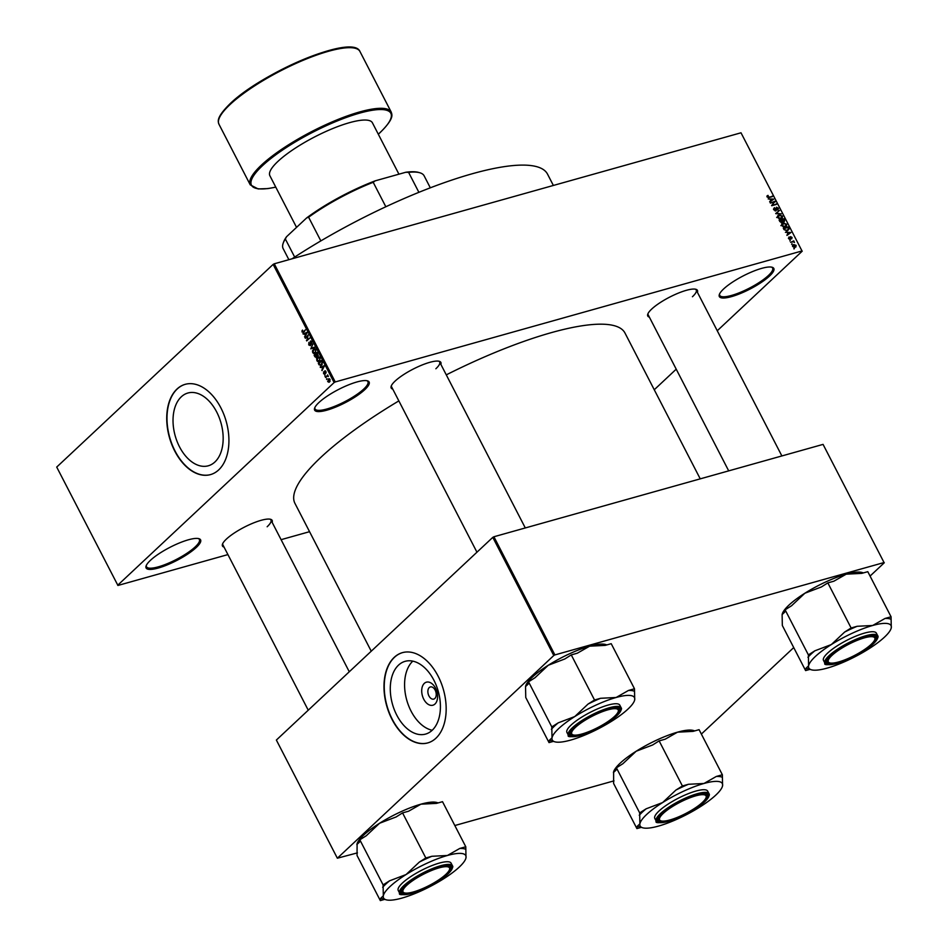 <?xml version="1.0" encoding="UTF-8"?>
<svg xmlns="http://www.w3.org/2000/svg" width="948" height="948" viewBox="0 0 948 948"><rect width="100%" height="100%" fill="white"/><g stroke="black" fill="none" stroke-linecap="round" stroke-linejoin="round"><path stroke-width="1.42" d="M150.412 560.351A30.644 7.394 -27.3 0 1 176.174 544.342A30.644 7.394 -27.3 0 1 198.89 538.665A30.644 7.394 -27.3 0 1 196.283 547.47A30.644 7.394 -27.3 0 1 163.826 566.217A30.644 7.394 -27.3 0 1 146.122 565.885A30.644 7.394 -27.3 0 1 150.412 560.351M146.371 565.304A29.744 7.181 152.7 0 0 146.513 566.774A29.744 7.181 152.7 0 0 166.907 563.835A29.744 7.181 152.7 0 0 195.205 546.889A29.744 7.181 152.7 0 0 199.388 539.495A29.744 7.181 152.7 0 0 198.262 538.523M723.644 288.939A30.644 7.394 -27.3 0 1 749.394 272.929A30.644 7.394 -27.3 0 1 772.11 267.253A30.644 7.394 -27.3 0 1 769.503 276.069A30.644 7.394 -27.3 0 1 737.046 294.816A30.644 7.394 -27.3 0 1 719.354 294.484A30.644 7.394 -27.3 0 1 723.644 288.939M719.591 293.892A29.744 7.181 152.7 0 0 719.733 295.373A29.744 7.181 152.7 0 0 740.127 292.434A29.744 7.181 152.7 0 0 768.425 275.477A29.744 7.181 152.7 0 0 772.608 268.083A29.744 7.181 152.7 0 0 771.482 267.111M318.943 402.521A30.644 7.394 -27.3 0 1 344.705 386.511A30.644 7.394 -27.3 0 1 367.409 380.823A30.644 7.394 -27.3 0 1 364.814 389.64A30.644 7.394 -27.3 0 1 332.345 408.387A30.644 7.394 -27.3 0 1 314.653 408.055A30.644 7.394 -27.3 0 1 318.943 402.521M314.902 407.474A29.744 7.181 152.7 0 0 315.044 408.944A29.744 7.181 152.7 0 0 335.438 406.005A29.744 7.181 152.7 0 0 363.736 389.059A29.744 7.181 152.7 0 0 367.907 381.665A29.744 7.181 152.7 0 0 366.793 380.693M424.313 683.378A11.969 7.537 74.3 0 1 435.535 688.177A11.969 7.537 74.3 0 1 434.978 704.02A11.969 7.537 74.3 0 1 423.756 699.209A11.969 7.537 74.3 0 1 424.313 683.378M434.859 698.463A6.304 3.97 -105.7 0 0 435.559 691.009A6.304 3.97 -105.7 0 0 430.345 686.945A6.304 3.97 -105.7 0 0 429.243 687.584A6.304 3.97 -105.7 0 0 428.543 695.038A6.304 3.97 -105.7 0 0 433.746 699.103A6.304 3.97 -105.7 0 0 434.859 698.463M432.17 730.292A37.79 23.783 -105.7 0 0 436.353 685.641A37.79 23.783 -105.7 0 0 405.14 661.325A37.79 23.783 -105.7 0 0 398.527 665.129A37.79 23.783 -105.7 0 0 394.344 709.779A37.79 23.783 -105.7 0 0 425.557 734.096A37.79 23.783 -105.7 0 0 432.17 730.292M435.938 738.208A46.879 29.495 -105.7 0 0 441.128 682.821A46.879 29.495 -105.7 0 0 402.414 652.651A46.879 29.495 -105.7 0 0 394.214 657.367A46.879 29.495 -105.7 0 0 389.024 712.754A46.879 29.495 -105.7 0 0 427.738 742.924A46.879 29.495 -105.7 0 0 435.938 738.208M402.545 652.615A46.879 29.495 -105.7 0 0 394.486 657.284A46.879 29.495 -105.7 0 0 389.249 712.576A46.879 29.495 -105.7 0 0 427.88 742.876M181.281 396.821A37.79 23.783 74.3 0 1 187.882 393.017A37.79 23.783 74.3 0 1 219.107 417.333A37.79 23.783 74.3 0 1 214.912 461.984A37.79 23.783 74.3 0 1 208.311 465.788A37.79 23.783 74.3 0 1 177.086 441.472A37.79 23.783 74.3 0 1 181.281 396.821M218.692 469.9A46.879 29.495 -105.7 0 0 223.882 414.513A46.879 29.495 -105.7 0 0 185.156 384.343A46.879 29.495 -105.7 0 0 176.968 389.059A46.879 29.495 -105.7 0 0 171.766 444.446A46.879 29.495 -105.7 0 0 210.492 474.604A46.879 29.495 -105.7 0 0 218.692 469.9M185.298 384.307A46.879 29.495 -105.7 0 0 177.229 388.976A46.879 29.495 -105.7 0 0 172.003 444.268A46.879 29.495 -105.7 0 0 210.634 474.569M649.356 317.118A27.942 6.743 -27.3 0 1 647.78 314.132A27.942 6.743 -27.3 0 1 651.691 309.072A27.942 6.743 -27.3 0 1 675.177 294.473A27.942 6.743 -27.3 0 1 695.879 289.294A27.942 6.743 -27.3 0 1 697.408 292.316M692.431 296.748A27.042 6.529 152.7 0 0 696.235 290.029A27.042 6.529 152.7 0 0 695.251 289.164M224.072 547.126A27.942 6.743 -27.3 0 1 222.496 544.128A27.942 6.743 -27.3 0 1 226.406 539.08A27.942 6.743 -27.3 0 1 249.893 524.481A27.942 6.743 -27.3 0 1 270.607 519.303A27.942 6.743 -27.3 0 1 272.135 522.312M267.158 526.756A27.042 6.529 152.7 0 0 270.95 520.025A27.042 6.529 152.7 0 0 269.979 519.16M392.768 389.13A27.942 6.743 -27.3 0 1 391.204 386.132A27.942 6.743 -27.3 0 1 395.115 381.084A27.942 6.743 -27.3 0 1 418.601 366.485A27.942 6.743 -27.3 0 1 439.303 361.306A27.942 6.743 -27.3 0 1 440.832 364.316M435.855 368.76A27.042 6.529 152.7 0 0 439.659 362.029A27.042 6.529 152.7 0 0 438.675 361.164M371.249 651.205L294.947 503.376A185.701 44.84 -27.3 0 1 321.017 457.197A185.701 44.84 -27.3 0 1 398.847 400.897M117.706 585.236L334.123 382.554L273.142 264.397L56.714 467.08L117.931 585.461L227.923 554.592M281.094 539.673L309.558 531.686M792.635 246.421L793.701 244.537L796.19 245.425L795.159 247.286L792.635 246.421M792.824 244.987L792.469 245.698M796.012 246.847L795.159 247.286M790.596 242.333L793.772 240.875L794.46 242.463L793.12 241.728L790.596 242.333M788.535 238.469L789.009 236.953L789.921 238.884L790.525 236.609L792.078 237.45L791.687 238.872L790.845 237.095L790.265 239.358L788.535 238.469M789.329 237.438L788.677 238.718M791.367 238.398L791.592 237.604M790.845 237.095L790.051 237.889M784.055 229.653L783.297 228.207L788.025 226.88L789.056 229.072L787.409 230.85L784.055 229.653M779.896 221.607L779.102 220.078L783.83 218.751L784.624 220.292L784.138 221.986L782.87 221.725L782.064 222.733L779.896 221.607M781.733 222.792L782.87 221.725L782.064 222.733M775.796 213.667L779.517 210.397L776.211 213.241L781.33 213.904L775.796 213.667M770.357 203.121L774.824 201.296L772.383 204.969L776.424 204.413L771.708 205.728L774.137 202.054L770.357 203.121M766.979 195.987L767.975 195.371L768.247 197.16L772.419 196.639L769.207 197.528L767.05 196.852L767.975 195.371L766.896 196.378M768.283 195.845L767.205 197.101M273.142 264.397L274.256 263.793L335.248 381.949L801.996 250.947L741.004 132.791L801.996 250.947M274.256 263.793L741.004 132.791M768.212 198.973L773.71 199.151L769.812 202.054L770.724 200.715L769.847 199.009L768.212 198.973M774.753 208.11L774.267 209.615L775.594 210.385L776.471 207.221L778.486 208.276L777.846 210.16L777.941 208.442L776.708 207.731L775.855 210.883L773.687 209.721L774.445 207.636L773.485 209.153M775.061 210.883L775.855 210.243L775.156 210.906M777.526 209.674L777.941 208.442M775.393 210.93L776.59 209.816L775.855 210.883M777.704 215.848L779.066 214.912L782.538 216.12L782.242 218.123L779.149 218.692L777.692 217.483L778.024 215.469M781.899 223.977L783.261 223.041L786.733 224.249L786.437 226.24L783.344 226.821L781.887 225.612L782.219 223.598M785.43 232.331L790.928 232.509L787.018 235.412L787.942 234.073L787.065 232.355L785.43 232.331M789.862 240.922L790.288 240.235L789.862 240.922M791.616 244.311L792.042 243.636L791.616 244.311M794.021 248.98L794.448 248.293L794.021 248.98M654.25 389.758L676.22 369.175M717.257 330.757L802.221 251.173M326.633 379.508L326.823 378.596L326.633 379.508M324.88 376.107L325.069 375.207L324.88 376.107M320.448 367.516L324.323 366.118L322.036 370.597L322.474 368.784L321.597 367.077L320.448 367.516M319.263 356.958L317.497 357.455L320.116 357.834L319.5 361.235L318.137 361.781L316.928 360.809L316.679 358.936L318.398 356.886M315.068 348.828L313.302 349.326L315.921 349.705L315.305 353.106L313.942 353.663L312.733 352.692L312.485 350.807L314.203 348.757M311.039 341.031L310.292 341.244L311.868 341.849L311.702 344.207L311.513 342.204L310.529 341.742L310.423 345.629L308.728 344.93L308.93 342.311L309.107 344.634L310.162 345.131L310.66 341.019M309.107 344.634L310.79 344.965M311.975 342.086L310.529 341.742M303.23 334.158L307.105 332.76L304.818 337.239L305.256 335.426L304.379 333.72L303.23 334.158M301.902 331.077L302.507 330.082L302.969 332.061L305.552 329.738L303.704 332.215L302.08 332.061L302.495 330.911M302.459 331.741L304.249 331.705L302.969 332.061M303.704 332.215L302.578 331.919M305.363 338.306L308.219 334.905L307.081 339.846L309.818 338.009L306.714 340.913L307.851 335.971L305.363 338.306M310.814 348.852L312.911 344.006L311.039 348.248L314.724 347.501L310.814 348.852M316.596 357.443L314.914 356.792L314.12 355.263L317.224 352.36L317.936 355.986L317.011 356.057L316.17 357.704M317.936 355.986L317.011 356.057L318.125 355.749M321.597 365.241L319.061 364.838L318.315 363.392L321.419 360.489L322.486 362.705L320.685 365.81M324.915 374.199L323.564 373.678L323.671 371.794L324.607 373.749L324.678 370.952L325.899 371.474L325.839 373.216L324.974 371.415L324.595 374.389M323.908 373.417L325.235 373.571M325.235 370.798L325.899 371.474M325.994 371.675L324.974 371.415M325.614 377.529L327.617 374.91L328.34 376.546L327.285 376.083L325.614 377.529M328.292 376.178L327.285 376.083M329.406 378.797L328.126 379.153L330.011 379.437L329.572 381.89L327.664 381.629L328.79 378.738M329.572 381.89L328.873 382.317M492.794 537.362L276.366 740.056L337.358 858.213L553.774 655.518L492.794 537.362L493.908 536.758L554.9 654.914L884.046 562.543L823.065 444.387L884.046 562.543M493.908 536.758L823.065 444.387M701.366 734.072L793.725 647.579M870.063 576.076L884.283 562.768M337.358 858.213L357.42 852.868M454.827 825.53L613.996 780.856M554.9 654.914L553.774 655.518M446.271 374.863A185.701 44.84 -27.3 0 1 624.981 333.032L700.24 478.859M335.248 381.949L334.123 382.554M222.756 543.536A27.042 6.529 152.7 0 0 222.887 544.839L308.242 710.206M391.453 385.54A27.042 6.529 152.7 0 0 391.595 386.843L476.951 552.21M648.029 313.539A27.042 6.529 152.7 0 0 648.171 314.831L728.704 470.872M412.795 661.135A37.79 23.783 -105.7 0 0 406.751 700.122A37.79 23.783 -105.7 0 0 432.193 730.268M305.825 333.21L302.957 333.637M305.659 332.878L306.939 332.416M305.173 336.552L304.557 336.73M305.967 333.163L304.829 333.542L305.54 334.917L306.666 332.843L305.967 333.163M306.228 337.5L305.114 337.808M308.195 339.538L307.081 339.846M307.65 340.048L306.441 340.391M312.093 343.567L311.406 343.757M314.546 347.169L311.039 348.248M315.554 350.049L313.551 349.824L313.089 352.348L315.056 352.609L316.016 349.919M315.4 349.042L313.551 349.824M315.885 352.372L314.357 353.047L315.696 352.668M315.246 354.955L314.12 355.263M317.118 353.189L316.194 354.054L317.639 355.536L317.592 353.059M318.279 355.358L316.964 355.476M315.826 354.398L314.736 355.417L316.348 356.958L316.3 354.268M316.999 356.768L315.589 356.946M319.749 358.178L317.746 357.953L317.284 360.465L319.251 360.726L320.211 358.048M319.594 357.159L317.746 357.953M320.08 360.501L318.552 361.164L319.891 360.797M319.429 363.072L318.315 363.392M321.313 361.318L318.931 363.546L320.483 365.253L322.071 362.954L321.787 361.188M322.19 364.506L320.483 365.253M323.043 366.568L320.175 366.995M322.877 366.236L324.157 365.774M322.391 369.91L321.763 370.076M323.185 366.521L322.036 366.9L322.747 368.274L323.884 366.189L323.185 366.521M326.136 372.6L325.543 372.765M326.479 376.712L325.354 377.031M328.138 375.846L327.38 376.06L328.138 375.846M330.082 379.615L328.387 379.65L327.996 381.333L329.3 381.416L329.679 379.721L328.387 379.65M330.082 381.191L327.996 381.333M771.293 196.947L772.158 196.141M769.646 201.734L770.724 200.715M769.705 201.853L773.106 199.068L770.487 199.021L771.198 200.395L773.106 199.068M769.681 201.806L771.198 200.395M773.959 202.102L774.824 201.296M773.165 203.18L775.097 201.829M773.319 203.488L771.589 205.503M771.66 205.657L772.383 204.969M775.31 204.721L776.175 203.915M775.713 213.49L779.517 210.397M777.49 216.393L779.066 214.912M780.631 218.81L781.993 216.286L779.315 215.409L776.685 217.507M780.168 218.846L781.816 217.696M777.834 217.708L780.856 218.206M779.315 215.409L778.249 217.317M782.965 219.557L783.83 218.751M783.534 219.403L782.124 219.794L783.806 221.512L783.534 219.403M783.321 221.962L783.972 220.268M782.29 221.82L782.918 221.228M781.567 219.948L779.92 220.422L781.804 222.235L781.567 219.948M781.235 222.768L782.076 220.931M781.685 224.51L783.261 223.041M784.826 226.939L786.188 224.403L783.51 223.538L780.879 225.636M784.363 226.975L786.01 225.825M782.029 225.837L785.051 226.335M783.51 223.538L782.444 225.446M787.16 227.686L788.025 226.88M786.97 229.926L787.278 230.731L789.056 229.072M787.729 227.532L784.115 228.539L785.904 230.483L787.16 230.364L788.452 229.132L787.729 227.532M786.449 231.016L788.452 229.132M786.852 235.092L787.942 234.073M786.923 235.211L790.324 232.426L787.693 232.367L788.404 233.741L790.324 232.426M786.899 235.163L788.404 233.741M792.848 241.752L793.772 240.875M795.692 245.544L793.962 245.034L793.132 246.29L794.874 246.8L795.692 245.544L794.223 247.416M792.765 246.634L793.962 245.034M418.886 192.326L408.588 172.358L405.768 172.263A78.423 18.936 -27.3 0 1 418.578 172.406L419.727 172.737A79.324 19.15 152.7 0 0 408.588 172.358M320.839 240.899L308.61 217.222L306.631 217.933A78.423 18.936 -27.3 0 1 375.218 180.831L405.768 172.263M375.218 180.831L373.204 182.289A79.324 19.15 152.7 0 0 308.61 217.222M385.836 206.759L373.204 182.289M286.533 236.739L285.348 239.003A79.324 19.15 152.7 0 0 283.179 243.221L283.582 242.084A78.423 18.936 -27.3 0 1 286.533 236.739L306.631 217.933M294.674 257.074L285.348 239.003M283.179 243.221A79.324 19.15 152.7 0 0 283.144 248.589L288.867 259.681M430.321 187.823L424.135 175.83A79.324 19.15 152.7 0 0 419.727 172.737M292.031 258.804A189.754 45.812 -27.3 0 1 547.541 174.148L553.371 185.453M663.28 813.384A26.141 6.316 152.7 0 0 661.064 820.909A26.141 6.316 152.7 0 0 680.427 816.062A26.141 6.316 152.7 0 0 702.397 802.411A26.141 6.316 152.7 0 0 706.059 797.683A26.141 6.316 152.7 0 0 690.974 797.398A26.141 6.316 152.7 0 0 663.28 813.384M661.064 820.909L659.915 820.577A27.042 6.529 -27.3 0 1 658.41 819.522A27.042 6.529 -27.3 0 1 658.268 818.231A27.042 6.529 152.7 0 0 658.41 819.522A27.042 6.529 152.7 0 0 660.543 820.707M706.213 797.138A27.042 6.529 152.7 0 0 706.473 794.708A27.042 6.529 152.7 0 0 705.49 793.855A27.042 6.529 -27.3 0 1 706.473 794.708A27.042 6.529 -27.3 0 1 706.461 796.545L706.059 797.683M722.34 786.627L722.577 785.726A46.251 11.163 -27.3 0 1 722.317 786.71A46.251 11.163 -27.3 0 1 699.825 807.032A46.251 11.163 -27.3 0 1 658.481 826.099A46.251 11.163 152.7 0 1 642.708 827.794A46.251 11.163 152.7 0 1 639.888 823.848A46.251 11.163 -27.3 0 1 646.631 814.498A46.251 11.163 -27.3 0 1 662.64 802.541L646.145 808.81L639.675 812.886L639.888 823.848L637.317 826.218L636.902 828.588L641.227 827.379M646.145 808.81A49.853 12.04 152.7 0 0 642.329 812.14A49.853 12.04 152.7 0 0 639.248 815.268M661.929 813.763A27.942 6.743 -27.3 0 1 685.416 799.164A27.942 6.743 -27.3 0 1 706.118 793.986A27.942 6.743 -27.3 0 1 703.748 802.032A27.942 6.743 -27.3 0 1 674.158 819.119A27.942 6.743 -27.3 0 1 658.019 818.811A27.942 6.743 -27.3 0 1 661.929 813.763M658.979 811.038A29.744 7.181 152.7 0 0 654.807 818.432L656.17 821.075A29.744 7.181 -27.3 0 1 660.341 813.68A29.744 7.181 -27.3 0 1 688.639 796.723A29.744 7.181 -27.3 0 1 709.033 793.784L707.67 791.142A29.744 7.181 152.7 0 0 687.276 794.08A29.744 7.181 152.7 0 0 658.979 811.038M636.902 828.588L613.629 783.51L613.629 771.696A46.251 11.163 -27.3 0 1 613.676 771.554A46.251 11.163 -27.3 0 1 636.167 751.243L652.662 744.962L659.133 740.886L682.406 785.975L675.936 790.051L662.64 802.541A46.251 11.163 -27.3 0 1 703.985 783.475L688.449 784.28L682.406 785.975M613.415 772.549L615.987 770.179L616.401 767.809L639.675 812.886M616.401 767.809L622.872 763.733L636.167 751.243A46.251 11.163 -27.3 0 1 677.512 732.176L693.047 731.37L699.091 729.676L722.364 774.765L716.309 776.459L703.985 783.475A46.251 11.163 -27.3 0 1 722.577 785.726L722.364 774.765M659.133 740.886L665.188 739.191L677.512 732.176A46.251 11.163 -27.3 0 1 693.284 730.47L694.765 730.884M721.938 777.135A49.853 12.04 152.7 0 0 716.309 776.459M688.449 784.28A49.853 12.04 152.7 0 0 675.936 790.051M637.317 826.218A49.853 12.04 152.7 0 0 638.099 826.478L642.708 827.794M406.704 885.396A26.141 6.316 152.7 0 0 404.488 892.909A26.141 6.316 152.7 0 0 423.851 888.063A26.141 6.316 152.7 0 0 445.821 874.412A26.141 6.316 152.7 0 0 449.482 869.683A26.141 6.316 152.7 0 0 434.385 869.399A26.141 6.316 152.7 0 0 406.704 885.396M404.488 892.909L403.327 892.578A27.042 6.529 -27.3 0 1 401.834 891.535A27.042 6.529 -27.3 0 1 401.691 890.231A27.042 6.529 152.7 0 0 401.834 891.535A27.042 6.529 152.7 0 0 403.966 892.72M449.625 869.15A27.042 6.529 152.7 0 0 449.897 866.721A27.042 6.529 152.7 0 0 448.914 865.856A27.042 6.529 -27.3 0 1 449.897 866.721A27.042 6.529 -27.3 0 1 449.885 868.558L449.482 869.683M465.764 858.639L466.001 857.727A46.251 11.163 -27.3 0 1 465.741 858.722A46.251 11.163 -27.3 0 1 443.249 879.033A46.251 11.163 -27.3 0 1 401.905 898.1A46.251 11.163 152.7 0 1 386.132 899.806A46.251 11.163 152.7 0 1 383.312 895.86A46.251 11.163 -27.3 0 1 390.055 886.51A46.251 11.163 -27.3 0 1 406.064 874.554L389.569 880.822L383.099 884.899L383.312 895.86L380.741 898.218L380.326 900.6L384.651 899.379M389.569 880.822A49.853 12.04 152.7 0 0 385.753 884.152A49.853 12.04 152.7 0 0 382.672 887.281M405.353 885.776A27.942 6.743 -27.3 0 1 428.84 871.176A27.942 6.743 -27.3 0 1 449.542 865.998A27.942 6.743 -27.3 0 1 447.172 874.032A27.942 6.743 -27.3 0 1 417.57 891.132A27.942 6.743 -27.3 0 1 401.442 890.824A27.942 6.743 -27.3 0 1 405.353 885.776M402.402 883.038A29.744 7.181 152.7 0 0 398.219 890.433L399.594 893.075A29.744 7.181 -27.3 0 1 403.765 885.681A29.744 7.181 -27.3 0 1 432.063 868.735A29.744 7.181 -27.3 0 1 452.457 865.797L451.094 863.154A29.744 7.181 152.7 0 0 430.7 866.093A29.744 7.181 152.7 0 0 402.402 883.038M380.326 900.6L357.052 855.511L357.1 843.566A46.251 11.163 -27.3 0 1 379.591 823.243L396.086 816.975L402.556 812.898L425.83 857.987L419.36 862.064L406.064 874.554A46.251 11.163 -27.3 0 1 447.409 855.487L431.873 856.281L425.83 857.987M356.839 844.55L359.411 842.191L359.825 839.81L383.099 884.899M359.825 839.81L366.295 835.733L379.591 823.243A46.251 11.163 -27.3 0 1 420.936 804.177L436.459 803.383L442.515 801.688L465.788 846.765L459.733 848.472L447.409 855.487A46.251 11.163 -27.3 0 1 466.001 857.727L465.788 846.765M402.556 812.898L408.612 811.204L420.936 804.177A46.251 11.163 -27.3 0 1 436.708 802.482L438.189 802.897M465.361 849.147A49.853 12.04 152.7 0 0 459.733 848.472M431.873 856.281A49.853 12.04 152.7 0 0 419.36 862.064M380.741 898.218A49.853 12.04 152.7 0 0 381.523 898.491L386.132 899.806M871.105 644.403A26.141 6.316 152.7 0 0 874.767 639.675A26.141 6.316 152.7 0 0 859.67 639.402A26.141 6.316 152.7 0 0 831.989 655.388A26.141 6.316 152.7 0 0 829.761 662.901A26.141 6.316 152.7 0 0 849.135 658.066A26.141 6.316 152.7 0 0 871.105 644.403M874.909 639.142A27.042 6.529 152.7 0 0 875.17 636.712A27.042 6.529 152.7 0 0 874.198 635.859A27.042 6.529 -27.3 0 1 875.17 636.712A27.042 6.529 -27.3 0 1 875.17 638.549L874.767 639.675M829.761 662.901L828.611 662.581A27.042 6.529 -27.3 0 1 827.118 661.526A27.042 6.529 -27.3 0 1 826.976 660.235A27.042 6.529 152.7 0 0 827.118 661.526A27.042 6.529 152.7 0 0 829.239 662.711M782.349 613.652A46.251 11.163 -27.3 0 1 782.384 613.557A46.251 11.163 -27.3 0 1 788.855 605.191A46.251 11.163 -27.3 0 1 804.864 593.235L821.371 586.966L827.841 582.89L851.114 627.979L844.644 632.055L831.349 644.545L814.853 650.814L808.383 654.89L808.597 665.851L806.025 668.221L805.599 670.591L809.936 669.383M805.599 670.591L782.337 625.514L782.112 614.553L784.683 612.183L785.11 609.813L791.58 605.736L804.864 593.235A46.251 11.163 -27.3 0 1 846.209 574.18L861.744 573.374L867.799 571.68L891.061 616.769L885.017 618.463L872.693 625.479L857.158 626.284L851.114 627.979M891.049 628.631L891.286 627.73A46.251 11.163 -27.3 0 1 891.013 628.714A46.251 11.163 -27.3 0 1 884.543 637.08A46.251 11.163 -27.3 0 1 868.534 649.036A46.251 11.163 -27.3 0 1 827.189 668.103A46.251 11.163 -27.3 0 1 811.405 669.798A46.251 11.163 -27.3 0 1 808.597 665.851A46.251 11.163 -27.3 0 1 831.349 644.545A46.251 11.163 -27.3 0 1 872.693 625.479A46.251 11.163 152.7 0 1 891.286 627.73L891.061 616.769M872.456 644.036A27.942 6.743 -27.3 0 1 842.855 661.123A27.942 6.743 -27.3 0 1 826.727 660.815A27.942 6.743 -27.3 0 1 830.638 655.767A27.942 6.743 -27.3 0 1 854.124 641.168A27.942 6.743 -27.3 0 1 874.826 635.99A27.942 6.743 -27.3 0 1 872.456 644.036M877.741 635.788L876.379 633.145A29.744 7.181 152.7 0 0 855.985 636.084A29.744 7.181 152.7 0 0 827.687 653.03A29.744 7.181 152.7 0 0 823.504 660.436L824.867 663.079A29.744 7.181 -27.3 0 1 829.05 655.684A29.744 7.181 -27.3 0 1 857.348 638.727A29.744 7.181 -27.3 0 1 877.741 635.788C878.796 636.689 877.386 639.319 873.523 643.692C865.382 650.826 854.895 656.857 842.061 661.799C829.239 665.164 823.516 665.591 824.867 663.079M785.11 609.813L808.383 654.89M782.112 614.553L782.384 613.557M827.841 582.89L833.885 581.195L846.209 574.18A46.251 11.163 -27.3 0 1 861.993 572.474L863.462 572.888M814.853 650.814A49.853 12.04 152.7 0 0 807.957 657.272M806.025 668.221A49.853 12.04 152.7 0 0 806.807 668.482L811.405 669.798M890.646 619.139A49.853 12.04 152.7 0 0 885.017 618.463M857.158 626.284A49.853 12.04 152.7 0 0 844.644 632.055M614.529 716.415A26.141 6.316 152.7 0 0 618.191 711.687A26.141 6.316 152.7 0 0 603.094 711.403A26.141 6.316 152.7 0 0 575.412 727.4A26.141 6.316 152.7 0 0 573.184 734.913A26.141 6.316 152.7 0 0 592.559 730.067A26.141 6.316 152.7 0 0 614.529 716.415M618.333 711.154A27.042 6.529 152.7 0 0 618.594 708.725A27.042 6.529 152.7 0 0 617.622 707.86A27.042 6.529 -27.3 0 1 618.594 708.725A27.042 6.529 -27.3 0 1 618.582 710.562L618.191 711.687M573.184 734.913L572.035 734.582A27.042 6.529 -27.3 0 1 570.53 733.527A27.042 6.529 -27.3 0 1 570.4 732.235A27.042 6.529 152.7 0 0 570.53 733.527A27.042 6.529 152.7 0 0 572.663 734.724M525.773 685.653A46.251 11.163 -27.3 0 1 525.808 685.57A46.251 11.163 -27.3 0 1 532.278 677.204A46.251 11.163 -27.3 0 1 548.288 665.247L564.795 658.979L571.265 654.902L594.526 699.991L588.056 704.056L574.772 716.558L558.265 722.826L551.795 726.903L552.02 737.864L549.449 740.222L549.022 742.604L553.359 741.383M549.022 742.604L525.761 697.515L525.536 686.553L528.107 684.195L528.534 681.813L535.004 677.737L548.288 665.247A46.251 11.163 -27.3 0 1 589.632 646.18L605.168 645.387L611.223 643.692L634.485 688.769L628.441 690.476L616.117 697.491L600.582 698.285L594.526 699.991M634.473 700.643L634.71 699.731A46.251 11.163 -27.3 0 1 634.437 700.726A46.251 11.163 -27.3 0 1 627.967 709.08A46.251 11.163 -27.3 0 1 611.958 721.037A46.251 11.163 -27.3 0 1 570.613 740.104A46.251 11.163 -27.3 0 1 554.829 741.81A46.251 11.163 -27.3 0 1 552.02 737.864A46.251 11.163 -27.3 0 1 574.772 716.558A46.251 11.163 -27.3 0 1 616.117 697.491A46.251 11.163 152.7 0 1 634.71 699.731L634.485 688.769M615.88 716.036A27.942 6.743 -27.3 0 1 586.279 733.136A27.942 6.743 -27.3 0 1 570.151 732.828A27.942 6.743 -27.3 0 1 574.061 727.78A27.942 6.743 -27.3 0 1 597.548 713.18A27.942 6.743 -27.3 0 1 618.25 708.002A27.942 6.743 -27.3 0 1 615.88 716.036M621.165 707.8L619.802 705.158A29.744 7.181 152.7 0 0 599.409 708.097A29.744 7.181 152.7 0 0 571.099 725.042A29.744 7.181 152.7 0 0 566.928 732.437L568.29 735.079A29.744 7.181 -27.3 0 1 572.474 727.685A29.744 7.181 -27.3 0 1 600.771 710.739A29.744 7.181 -27.3 0 1 621.165 707.8C622.22 708.701 620.81 711.332 616.947 715.704C608.806 722.838 598.318 728.87 585.485 733.799C572.663 737.165 566.94 737.591 568.29 735.079M528.534 681.813L551.795 726.903M525.536 686.553L525.808 685.57M571.265 654.902L577.308 653.208L589.632 646.18A46.251 11.163 -27.3 0 1 605.417 644.474L606.886 644.901M558.265 722.826A49.853 12.04 152.7 0 0 551.38 729.285M549.449 740.222A49.853 12.04 152.7 0 0 550.219 740.495L554.829 741.81M634.07 691.151A49.853 12.04 152.7 0 0 628.441 690.476M600.582 698.285A49.853 12.04 152.7 0 0 588.056 704.056M398.93 174.171L372.41 122.79A57.698 13.924 152.7 0 0 332.866 128.49A57.698 13.924 152.7 0 0 277.977 161.361A57.698 13.924 152.7 0 0 269.872 175.712L296.546 227.378M304.545 331.421L303.419 331.741M314.333 347.241L311.643 347.999M768.259 197.67L768.911 197.054M770.511 201.284L772.276 199.613M787.717 234.63L789.494 232.971M660.981 814.024A29.21 7.051 152.7 0 0 668.47 821.347A29.21 7.051 152.7 0 0 704.696 801.759A29.21 7.051 152.7 0 0 697.207 794.436A29.21 7.051 152.7 0 0 660.981 814.024M404.405 886.036A29.21 7.051 152.7 0 0 411.894 893.36A29.21 7.051 152.7 0 0 448.12 873.772A29.21 7.051 152.7 0 0 440.63 866.448A29.21 7.051 152.7 0 0 404.405 886.036M873.404 643.763A29.21 7.051 152.7 0 0 865.915 636.44A29.21 7.051 152.7 0 0 829.69 656.028A29.21 7.051 152.7 0 0 837.179 663.351A29.21 7.051 152.7 0 0 873.404 643.763M616.816 715.776A29.21 7.051 152.7 0 0 609.339 708.452A29.21 7.051 152.7 0 0 573.113 728.04A29.21 7.051 152.7 0 0 580.603 735.364A29.21 7.051 152.7 0 0 616.816 715.776M230.091 104.493A79.324 19.15 152.7 0 0 218.952 124.224C218.36 121.854 215.184 118.393 230.151 103.652C262.075 72.641 352.739 33.583 359.932 51.453A79.324 19.15 152.7 0 0 305.564 59.297A79.324 19.15 152.7 0 0 230.091 104.493M378.288 134.189A78.423 18.936 152.7 0 0 379.828 132.779A78.423 18.936 152.7 0 0 359.73 113.108A78.423 18.936 152.7 0 0 262.466 165.71A78.423 18.936 152.7 0 0 275.761 187.1M275.785 187.159L267.905 188.593L258.117 188.925L250.248 184.848A79.324 19.15 -27.3 0 1 261.387 165.13A79.324 19.15 -27.3 0 1 336.86 119.922A79.324 19.15 -27.3 0 1 391.228 112.089L359.932 51.453M230.364 103.533A78.423 18.936 -27.3 0 1 297.056 62.224A78.423 18.936 -27.3 0 1 354.943 48.206M309.96 345.262L310.766 345.036M310.731 341.624L311.56 341.399M317.414 355.678L318.267 355.441M316.075 357.112L316.976 356.863M324.465 373.832L325.223 373.619M325.069 371.355L325.709 371.178M328.897 379.319L329.762 379.082M328.79 381.736L329.963 381.404M767.679 196.153L767.015 196.781M784.115 221.346L783.427 221.986M782.136 222.057L781.365 222.78M788.12 229.89L786.354 231.549M789.08 237.593L788.416 238.209M790.087 238.801L789.494 239.346M795.562 246.456L793.784 248.115M793.275 245.366L792.504 246.089M656.17 821.075C654.807 823.587 660.543 823.16 673.364 819.795C686.198 814.853 696.685 808.822 704.826 801.688C708.689 797.327 710.088 794.697 709.033 793.784M349.279 671.777L270.95 520.025M399.594 893.075C398.231 895.587 403.966 895.161 416.788 891.807C429.622 886.866 440.109 880.834 448.25 873.701C452.113 869.34 453.511 866.697 452.457 865.797M781.875 455.941L696.235 290.029M439.659 362.029L525.299 527.953M378.311 134.237L380.041 132.661C395.043 117.813 391.797 114.554 391.228 112.089M250.248 184.848L218.952 124.224"/></g></svg>

